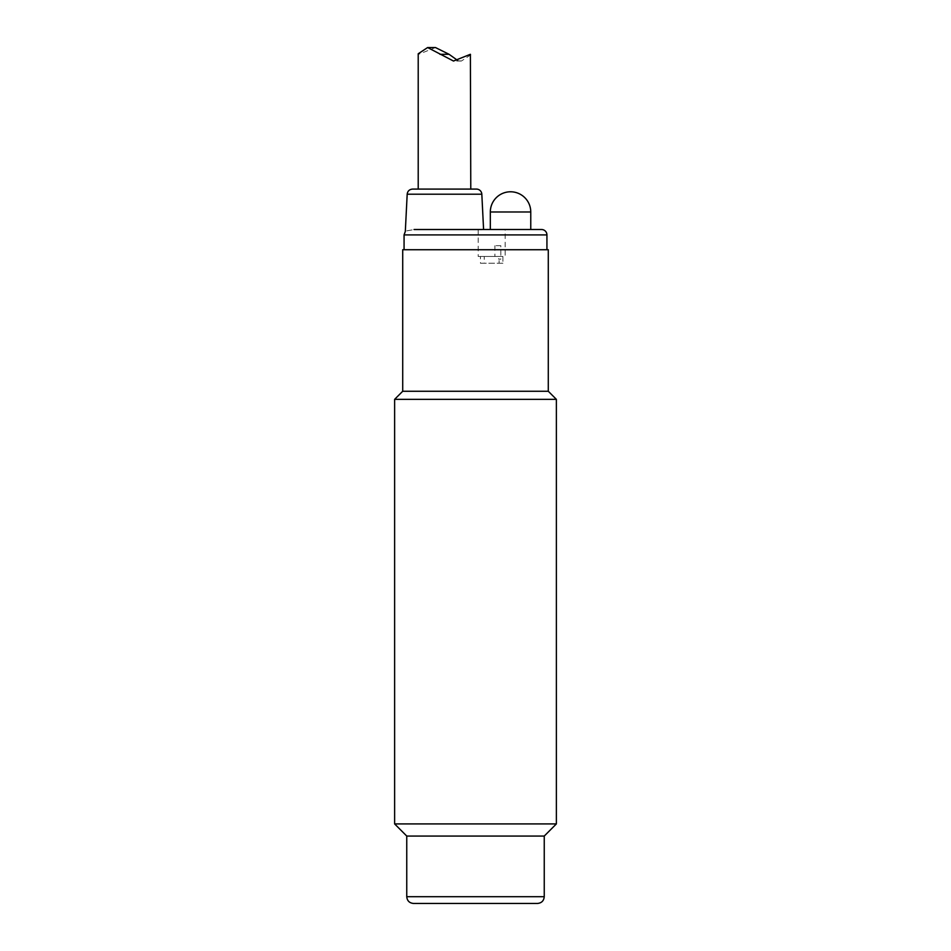 <?xml version="1.0" encoding="UTF-8"?>
<svg xmlns="http://www.w3.org/2000/svg" width="951" height="951" viewBox="0 0 951 951"><rect width="100%" height="100%" fill="white"/><g stroke="black" fill="none" stroke-linecap="round" stroke-linejoin="round"><path stroke-width="0.71" stroke-dasharray="4.75 3.57" d="M470.781 54.825L461.378 61.042L457.847 60.555M470.388 189.083L418.214 189.083L470.388 189.083M435.487 47.55L418.606 54.29L418.214 53.767M500.82 245.691L494.912 245.691L500.82 245.691L500.82 259.171L498.693 259.171L500.82 259.171M494.912 245.691L494.912 256.473L498.693 256.473L498.693 259.171M530.765 229.512L490.324 229.512L530.765 229.512M505.147 229.512L478.198 229.512L505.147 229.512L505.147 256.473L502.924 256.473L502.924 263.213L499.109 263.213L499.109 259.171M494.912 256.473L478.198 256.473L480.433 256.473L480.433 263.213L484.237 263.213L484.237 256.473L505.147 256.473M498.693 256.473L480.433 256.473M502.924 263.213L484.237 263.213M484.237 256.473L502.924 256.473M480.433 263.213L499.109 263.213M414.291 229.512L483.584 229.512L414.291 229.512C402.392 231.628 402.392 231.628 414.291 229.512L541.547 229.512M546.932 249.733L404.068 249.733L546.932 249.733M418.214 189.083L470.781 189.083M556.371 399.349L394.629 399.349M402.713 391.265L548.287 391.265M394.629 823.923L556.371 823.923M406.755 836.06L544.245 836.06M402.713 249.733L548.287 249.733M413.495 903.45L537.505 903.45M490.324 211.99L530.765 211.99M546.932 234.909L404.068 234.909M481.824 194.206L407.183 194.206M406.755 896.71L544.245 896.71M461.378 61.042L453.508 61.042M478.198 229.512L478.198 256.473"/><path stroke-width="1.43" d="M470.388 54.29L470.781 189.083L476.439 189.083L412.556 189.083L418.214 189.083L418.214 53.767L427.617 47.55L453.508 61.042L470.388 54.29M457.847 60.555L449.05 54.29L435.487 47.55L427.617 47.55M530.765 229.512L530.765 211.99L490.324 211.99L490.324 229.512M546.932 249.733L546.932 234.909A5.397 5.397 0 0 0 541.547 229.512L414.03 229.524M414.291 229.512C402.392 231.628 402.392 231.628 414.291 229.512M483.584 229.512L481.824 194.206A5.397 5.397 0 0 0 476.439 189.083M544.245 836.06L544.245 896.71L406.755 896.71L406.755 836.06L544.245 836.06L556.371 823.923L394.629 823.923L394.629 399.349L556.371 399.349L548.287 391.265L402.713 391.265L402.713 249.733L548.287 249.733L548.287 391.265M544.245 896.71C543.841 900.799 541.595 903.046 537.505 903.45L413.495 903.45C409.405 903.046 407.159 900.799 406.755 896.71M449.05 54.29L439.956 54.29M481.824 194.206L407.183 194.206L405.316 231.462L404.068 234.909L546.932 234.909M530.765 211.99A20.221 20.221 0 0 0 510.544 191.781A20.221 20.221 0 0 0 490.324 211.99M404.068 234.909L404.068 249.733M407.183 194.206C407.587 191.103 409.382 189.392 412.556 189.083M402.713 391.265L394.629 399.349M556.371 399.349L556.371 823.923M406.755 836.06L394.629 823.923"/></g></svg>
